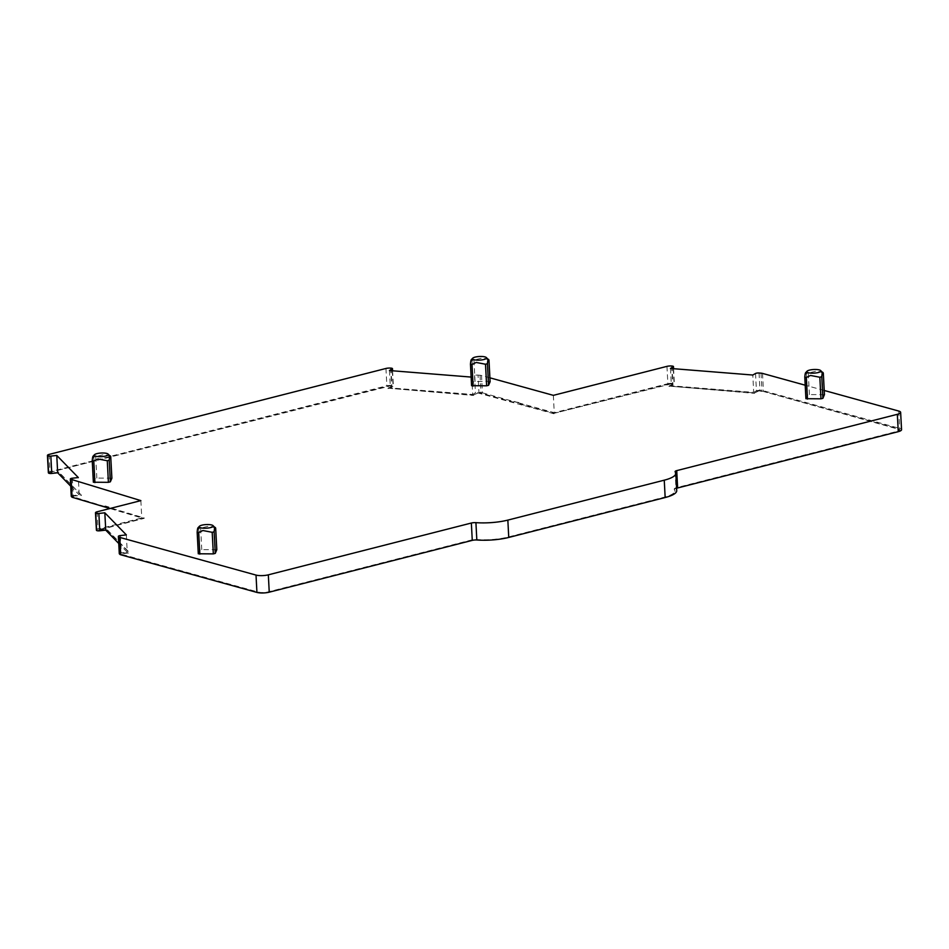 <?xml version="1.0" encoding="UTF-8"?>
<svg xmlns="http://www.w3.org/2000/svg" width="949" height="949" viewBox="0 0 949 949"><rect width="100%" height="100%" fill="white"/><g stroke="black" fill="none" stroke-linecap="round" stroke-linejoin="round"><path stroke-width="0.71" stroke-dasharray="4.75 3.56" d="M488.972 360.157L483.065 357.856L471.997 360.49L471.25 359.73M471.594 385.638L473.124 382.079L475.069 381.581L488.557 381.32L487.418 359.73M490.087 381.628L488.557 381.32M824.218 390.466L805.215 385.211M489.909 377.821L481.511 375.496L482.424 392.839A4.389 1.139 177 0 0 480.941 392.601L478.948 392.447A2.633 0.676 177 0 0 475.425 392.922L472.709 394.476L471.795 377.133L474.524 375.579A2.633 0.676 177 0 1 478.047 375.104L478.948 392.447M478.047 375.104L480.04 375.258A4.389 1.139 177 0 1 481.511 375.496M471.131 377.073L471.795 377.133M111.863 478.154L96.834 478.094L94.9 478.593L93.37 482.163M216.799 549.708L201.769 549.661L199.824 550.147L198.294 553.718M824.42 394.642L809.402 394.594L807.457 395.092L805.926 398.651M898.739 411.059L899.64 428.402A8.766 2.266 177 0 1 901.55 429.695M675.166 471.807L676.079 489.162A4.389 1.139 177 0 1 675.985 488.949A4.389 1.139 177 0 1 676.601 488.32M676.079 489.162A30.7 7.936 177 0 1 676.72 490.645M119.337 553.528A2.633 0.676 177 0 1 121.294 552.911L127.261 552.247L118.755 543.504M126.347 534.904L127.261 552.247M96.395 530.111A4.389 1.139 177 0 1 98.044 529.127L141.769 517.964L109.965 508.51M140.867 500.621L141.769 517.964M71.305 496.173A2.633 0.676 177 0 1 73.263 495.556L79.218 494.892L78.316 477.549M70.712 486.161L79.218 494.892M48.363 472.744A4.389 1.139 177 0 1 50.012 471.772L386.872 385.804A4.389 1.139 177 0 1 391.546 385.448L391.925 385.472A2.633 0.676 177 0 1 393.372 386.006A2.633 0.676 177 0 1 393.1 386.326L390.371 387.88L472.709 394.476M389.458 370.537L390.371 387.88M553.35 395.353L554.263 412.696L518.795 402.898L517.419 403.242L553.979 413.349L670.279 383.681L672.924 383.882L669.021 386.113L754.502 392.945L758.393 390.739L761.691 391L898.3 429.185A7.011 1.815 177 0 1 899.818 430.205A7.011 1.815 177 0 1 897.185 431.783L676.566 488.083A6.145 1.59 177 0 0 674.253 489.459A6.145 1.59 177 0 0 674.383 489.755A28.944 7.473 177 0 1 674.988 491.155A28.944 7.473 177 0 1 664.098 497.644L507.679 537.561A28.944 7.473 177 0 1 477.584 539.981A6.145 1.59 177 0 0 471.202 540.491L268.176 592.306A7.011 1.815 177 0 1 258.318 592.496L121.745 554.738L120.879 553.848L129.396 552.899L107.059 529.945L97.961 530.266L144.212 518.356L107.628 507.478M482.424 392.839L518.795 402.898M666.969 366.361L667.871 383.704L554.263 412.696M667.871 383.704A4.389 1.139 177 0 1 672.556 383.349L672.924 383.384A2.633 0.676 177 0 1 674.383 383.906A2.633 0.676 177 0 1 674.098 384.238L671.37 385.792L753.708 392.376L752.806 375.033M670.457 368.449L671.37 385.792M755.523 373.491L756.424 390.834L753.708 392.376M756.424 390.834A2.633 0.676 177 0 1 759.947 390.347L761.952 390.514A4.389 1.139 177 0 1 763.423 390.751L899.64 428.402M110.736 456.683L104.841 454.381L93.773 457.015L93.026 456.255M215.672 528.237L209.765 525.936L198.697 528.569L197.95 527.81M823.305 373.171L817.397 370.869L806.33 373.503L805.582 372.743M761.691 391L898.276 428.758A7.011 1.815 177 0 1 899.794 429.79A7.011 1.815 177 0 1 897.161 431.368L676.542 487.656A6.145 1.59 177 0 0 674.241 489.032A6.145 1.59 177 0 0 674.359 489.328A28.944 7.473 177 0 1 674.976 490.728A28.944 7.473 177 0 1 664.075 497.229L507.656 537.146A28.944 7.473 177 0 1 477.561 539.554A6.145 1.59 177 0 0 471.178 540.064L268.152 591.879A7.011 1.815 177 0 1 258.306 592.069L121.721 554.311L120.855 553.421L129.372 552.484L107.035 529.53L97.937 529.85L144.189 517.929L109.016 507.466L107.652 507.822M514.975 401.842L518.771 402.471M104.722 506.529L73.69 496.968L72.824 496.066L81.341 495.117L58.968 472.175L50.487 473.112L49.787 472.4L389.268 385.769L391.925 385.982L388.022 388.2L473.492 395.045L477.383 392.827L480.692 393.088L513.611 402.186M103.951 506.303L105.351 506.375M109.016 507.466L107.628 507.395M108.993 507.051L105.327 505.947M514.951 401.415L513.587 401.771M758.393 390.739L761.715 391.427M754.502 392.945L758.405 391.154M669.021 386.113L754.526 393.372M672.924 383.882L669.045 386.528M670.279 383.681L672.948 384.309M553.979 413.349L670.302 384.096M477.383 392.827L554.002 413.776M473.492 395.045L477.406 393.254M388.022 388.2L473.515 395.46M391.925 385.982L388.046 388.627M389.268 385.769L391.949 386.409M49.787 472.4L389.292 386.196M50.475 473.504L49.811 472.827M58.968 472.175L50.843 473.504M81.341 495.117L58.992 472.59M72.824 496.066L81.353 495.544M73.69 496.968L72.836 496.493M104.592 506.564L73.714 497.383M475.069 381.581L473.931 359.991M473.124 382.079L471.997 360.49M120.393 535.568L121.294 552.911M97.142 511.784L98.044 529.127M72.349 478.213L73.263 495.556M49.099 454.417L50.012 471.772M385.958 368.461L386.872 385.804M390.644 368.105L391.546 385.448M391.012 368.129L391.925 385.472M392.281 370.762L393.1 386.326M474.524 375.579L475.425 392.922M480.04 375.258L480.941 392.601M671.643 366.006L672.556 383.349M672.011 366.041L672.924 383.384M673.292 368.675L674.098 384.238M759.046 373.004L759.947 390.347M761.039 373.171L761.952 390.514M762.521 373.408L763.423 390.751M110.321 477.833L109.194 456.255M96.834 478.094L95.707 456.516M94.9 478.593L93.773 457.015M215.257 549.388L214.13 527.81M201.769 549.661L200.63 528.071M199.824 550.147L198.697 528.569M822.89 394.333L821.751 372.743M809.402 394.594L808.263 373.016M807.457 395.092L806.33 373.503M675.083 471.606L675.985 488.949M392.578 370.786L393.372 386.006M673.576 368.698L674.383 383.906"/><path stroke-width="1.42" d="M476.801 360.122A7.011 1.815 -3 0 0 484.18 359.434A7.011 1.815 -3 0 0 486.244 357.476A7.011 1.815 -3 0 0 482.234 356.504A7.011 1.815 -3 0 0 472.732 358.188A7.011 1.815 -3 0 0 476.801 360.122M471.997 360.49C471.333 358.663 470.823 359.849 470.467 364.06L472.009 364.487L476.161 362.447L485.497 364.226L487.442 363.728C487.786 359.517 488.296 358.331 488.972 360.157L488.972 360.276M486.244 357.476L488.972 360.157L490.087 381.628M470.49 364.416L471.582 385.697L486.635 385.804L488.569 385.306L490.099 381.747M471.131 377.073L389.458 370.537L392.186 368.983A2.633 0.676 177 0 0 392.471 368.663A2.633 0.676 177 0 0 391.012 368.129L390.644 368.105A4.389 1.139 177 0 0 385.958 368.461L49.099 454.417A4.389 1.139 177 0 0 47.45 455.401A4.389 1.139 177 0 0 47.569 455.65L47.664 455.745A2.633 0.676 177 0 0 50.843 456.101L56.774 455.437L78.316 477.549L72.349 478.213A2.633 0.676 177 0 0 70.345 478.984A2.633 0.676 177 0 0 70.416 479.126L140.867 500.621L97.142 511.784A4.389 1.139 177 0 0 95.481 512.768A4.389 1.139 177 0 0 95.612 513.006L95.707 513.101A2.633 0.676 177 0 0 98.874 513.456L104.829 512.792L126.347 534.904L120.393 535.568A2.633 0.676 177 0 0 118.376 536.339A2.633 0.676 177 0 0 118.447 536.482L118.969 537.015A4.389 1.139 177 0 0 119.799 537.419L256.016 575.082A8.766 2.266 177 0 0 268.33 574.833L471.356 523.029A4.389 1.139 177 0 1 475.923 522.662A30.7 7.936 177 0 0 507.845 520.099L664.253 480.182A30.7 7.936 177 0 0 675.818 473.302A30.7 7.936 177 0 0 675.166 471.807A4.389 1.139 177 0 1 675.083 471.606A4.389 1.139 177 0 1 676.732 470.621L897.339 414.322A8.766 2.266 177 0 0 900.637 412.352A8.766 2.266 177 0 0 898.739 411.059L824.218 390.466M805.215 385.211L762.521 373.408A4.389 1.139 177 0 0 761.039 373.171L759.046 373.004A2.633 0.676 177 0 0 755.523 373.491L752.806 375.033L670.457 368.449L673.197 366.895L673.292 368.675M489.909 377.821L553.35 395.353L666.969 366.361A4.389 1.139 177 0 1 671.643 366.006L672.011 366.041A2.633 0.676 177 0 1 673.47 366.563A2.633 0.676 177 0 1 673.197 366.895M93.773 457.015C93.097 455.188 92.587 456.374 92.243 460.585L93.785 461.012L97.937 458.972L107.273 460.739L109.206 460.253C109.562 456.042 110.072 454.856 110.736 456.683L111.887 478.201L110.345 481.831L108.4 482.329L93.358 482.222L92.255 460.941M216.799 549.708L215.269 553.386L213.335 553.884L198.294 553.777L197.19 532.496M824.42 394.642L822.902 398.331L820.968 398.817L805.915 398.71L804.823 377.429M900.637 412.352L901.55 429.695A8.766 2.266 177 0 1 898.252 431.665L677.633 487.964A4.389 1.139 177 0 0 676.601 488.32M675.818 473.302L676.72 490.645A30.7 7.936 177 0 1 665.166 497.525L508.747 537.442A30.7 7.936 177 0 1 476.825 540.005A4.389 1.139 177 0 0 472.27 540.372L269.243 592.176A8.766 2.266 177 0 1 256.93 592.425L120.713 554.762A4.389 1.139 177 0 1 119.882 554.358L119.36 553.825A2.633 0.676 177 0 1 119.289 553.682A2.633 0.676 177 0 1 119.337 553.528M104.829 512.792L105.742 530.135L118.755 543.504M98.874 513.456L99.787 530.799L105.742 530.135M99.787 530.799A2.633 0.676 177 0 1 96.608 530.455L96.513 530.349A4.389 1.139 177 0 1 96.395 530.111L95.481 512.768M109.965 508.51L72.065 497.24L71.163 479.897M70.416 479.126L71.317 496.469L72.065 497.24M56.774 455.437L57.675 472.78L70.712 486.161M50.843 456.101L51.744 473.444L57.675 472.78M51.744 473.444A2.633 0.676 177 0 1 48.577 473.088L48.482 472.993A4.389 1.139 177 0 1 48.363 472.744L47.45 455.401M108.02 454.002A7.011 1.815 -3 0 0 104.01 453.029A7.011 1.815 -3 0 0 94.509 454.701A7.011 1.815 -3 0 0 98.577 456.635A7.011 1.815 -3 0 0 105.944 455.959A7.011 1.815 -3 0 0 108.02 454.002L110.736 456.683L111.875 478.26M198.697 528.569C198.033 526.742 197.522 527.929 197.167 532.14L198.709 532.567L202.861 530.527L212.196 532.306L214.142 531.808C214.486 527.597 214.996 526.41 215.672 528.237L215.672 528.356M212.956 525.556A7.011 1.815 -3 0 0 208.934 524.583A7.011 1.815 -3 0 0 199.444 526.256A7.011 1.815 -3 0 0 203.501 528.19A7.011 1.815 -3 0 0 210.88 527.514A7.011 1.815 -3 0 0 212.956 525.556L215.672 528.237L216.799 549.815M806.33 373.503C805.665 371.676 805.155 372.862 804.799 377.073L806.342 377.5L810.493 375.46L819.829 377.239L821.775 376.741C822.119 372.53 822.629 371.344 823.305 373.171L823.305 373.289M820.577 370.49A7.011 1.815 -3 0 0 816.567 369.517A7.011 1.815 -3 0 0 807.065 371.201A7.011 1.815 -3 0 0 811.134 373.135A7.011 1.815 -3 0 0 818.513 372.459A7.011 1.815 -3 0 0 820.577 370.49L823.305 373.171L824.432 394.76M104.722 506.529L103.975 506.73M107.628 507.478L104.592 506.564M488.569 385.306L487.442 363.728M486.635 385.804L485.497 364.226M473.136 386.065L472.009 364.487M897.339 414.322L898.252 431.665M676.732 470.621L677.633 487.964M664.253 480.182L665.166 497.525M507.845 520.099L508.747 537.442M475.923 522.662L476.825 540.005M471.356 523.029L472.27 540.372M268.33 574.833L269.243 592.176M256.016 575.082L256.93 592.425M119.799 537.419L120.713 554.762M118.969 537.015L119.882 554.358M118.447 536.482L119.36 553.825M95.707 513.101L96.608 530.455M95.612 513.006L96.513 530.349M47.664 455.745L48.577 473.088M47.569 455.65L48.482 472.993M392.186 368.983L392.281 370.762M94.912 482.59L93.785 461.012M108.4 482.329L107.273 460.739M110.345 481.831L109.206 460.253M199.848 554.145L198.709 532.567M213.335 553.884L212.196 532.306M215.269 553.386L214.142 531.808M822.902 398.331L821.775 376.741M807.469 399.078L806.342 377.5M820.968 398.817L819.829 377.239M472.732 358.188L471.25 359.73M490.111 381.688L488.984 360.229M471.582 385.697L470.467 364.309M118.376 536.339L119.289 553.682M70.345 478.984L71.246 496.327M392.471 368.663L392.578 370.786M673.47 366.563L673.576 368.698M93.358 482.222L92.243 460.823M216.811 549.756L215.684 528.308M198.294 553.777L197.167 532.389M824.444 394.701L823.317 373.242M805.915 398.71L804.799 377.322M94.509 454.701L93.026 456.255M199.444 526.256L197.95 527.81M807.065 371.201L805.582 372.743"/></g></svg>
